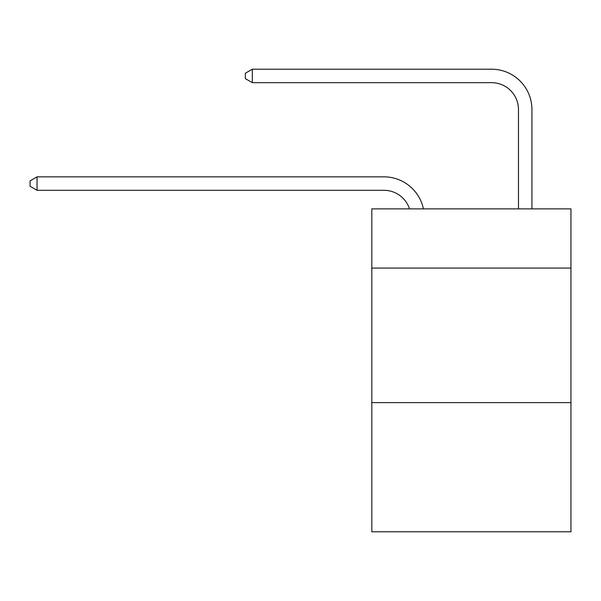 <?xml version="1.0" encoding="UTF-8"?>
<svg xmlns="http://www.w3.org/2000/svg" width="601" height="601" viewBox="0 0 601 601"><rect width="100%" height="100%" fill="white"/><g stroke="black" fill="none" stroke-linecap="round" stroke-linejoin="round"><path stroke-width="0.9" d="M570.95 268.076L570.95 208.87L371.816 208.87L371.816 268.076L570.95 268.076L570.95 531.795L371.816 531.795L371.816 268.076M570.95 402.625L371.816 402.625M383.919 190.299A26.91 26.91 -30.3 0 1 409.506 208.87A26.91 26.91 -37.4 0 0 383.919 190.299L37.044 190.299L30.05 186.265L30.05 180.886L37.044 176.844L383.919 176.844A40.365 40.365 149.7 0 1 423.42 208.87M518.475 208.87L518.475 109.57A26.91 26.91 143.3 0 0 491.565 82.66L252.33 82.66L245.336 78.626L245.336 73.239L252.33 69.205L491.565 69.205A40.365 40.365 42.3 0 1 531.93 109.57L531.93 208.87M37.044 176.844L383.919 176.844L37.044 176.844L383.919 176.844L37.044 176.844L383.919 176.844L37.044 176.844L383.919 176.844L37.044 176.844L383.919 176.844L37.044 176.844L383.919 176.844L37.044 176.844L383.919 176.844L37.044 176.844L383.919 176.844L37.044 176.844L383.919 176.844L37.044 176.844L383.919 176.844L37.044 176.844L383.919 176.844L37.044 176.844L383.919 176.844L37.044 176.844L383.919 176.844L37.044 176.844L383.919 176.844L37.044 176.844L383.919 176.844L37.044 176.844L37.044 190.299M518.475 109.57A26.91 26.91 -137.7 0 0 491.565 82.66A26.91 26.91 -137.7 0 1 518.475 109.57A26.91 26.91 -137.7 0 0 491.565 82.66A26.91 26.91 -137.7 0 1 518.475 109.57A26.91 26.91 -137.7 0 0 491.565 82.66A26.91 26.91 -137.7 0 1 518.475 109.57A26.91 26.91 -137.7 0 0 491.565 82.66A26.91 26.91 -137.7 0 1 518.475 109.57A26.91 26.91 -137.7 0 0 491.565 82.66A26.91 26.91 -137.7 0 1 518.475 109.57A26.91 26.91 -137.7 0 0 491.565 82.66A26.91 26.91 -137.7 0 1 518.475 109.57A26.91 26.91 -137.7 0 0 491.565 82.66A26.91 26.91 -137.7 0 1 518.475 109.57A26.91 26.91 -137.7 0 0 491.565 82.66A26.91 26.91 -137.7 0 1 518.475 109.57A26.91 26.91 -137.7 0 0 491.565 82.66A26.91 26.91 -137.7 0 1 518.475 109.57A26.91 26.91 -137.7 0 0 491.565 82.66A26.91 26.91 -137.7 0 1 518.475 109.57A26.91 26.91 -137.7 0 0 491.565 82.66A26.91 26.91 -137.7 0 1 518.475 109.57A26.91 26.91 -137.7 0 0 491.565 82.66A26.91 26.91 -137.7 0 1 518.475 109.57A26.91 26.91 -137.7 0 0 491.565 82.66A26.91 26.91 -137.7 0 1 518.475 109.57A26.91 26.91 -137.7 0 0 491.565 82.66A26.91 26.91 -137.7 0 1 518.475 109.57A26.91 26.91 -137.7 0 0 491.565 82.66A26.91 26.91 -137.7 0 1 518.475 109.57A26.91 26.91 -137.7 0 0 491.565 82.66M252.33 69.205L252.33 82.66"/></g></svg>
